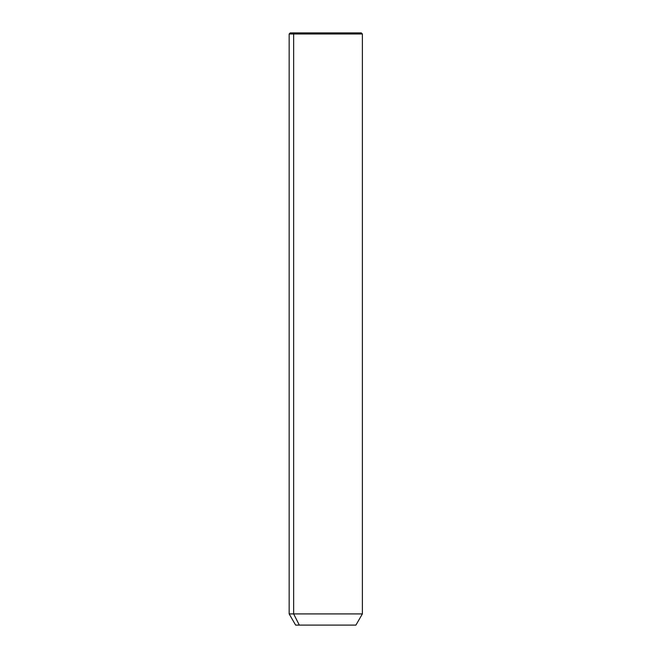 <?xml version="1.0" encoding="UTF-8"?>
<svg xmlns="http://www.w3.org/2000/svg" width="658" height="658" viewBox="0 0 658 658"><rect width="100%" height="100%" fill="white"/><g stroke="black" fill="none" stroke-linecap="round" stroke-linejoin="round"><path stroke-width="0.99" d="M355.92 625.1L299.316 625.1L293.641 613.914L362.377 613.914L293.641 613.914L299.316 625.1L295.623 625.1L289.158 613.914L293.641 613.914L293.641 33.977L362.377 33.977L293.641 33.977L293.641 613.914L289.158 613.914L289.158 33.977L293.641 33.977L289.158 33.977L290.236 32.9L294.587 32.9L293.641 33.977L294.587 32.9L361.3 32.9L362.377 33.977L362.377 613.914L355.92 625.1M299.316 625.1L352.227 625.1M356.949 32.9L294.587 32.9"/></g></svg>
